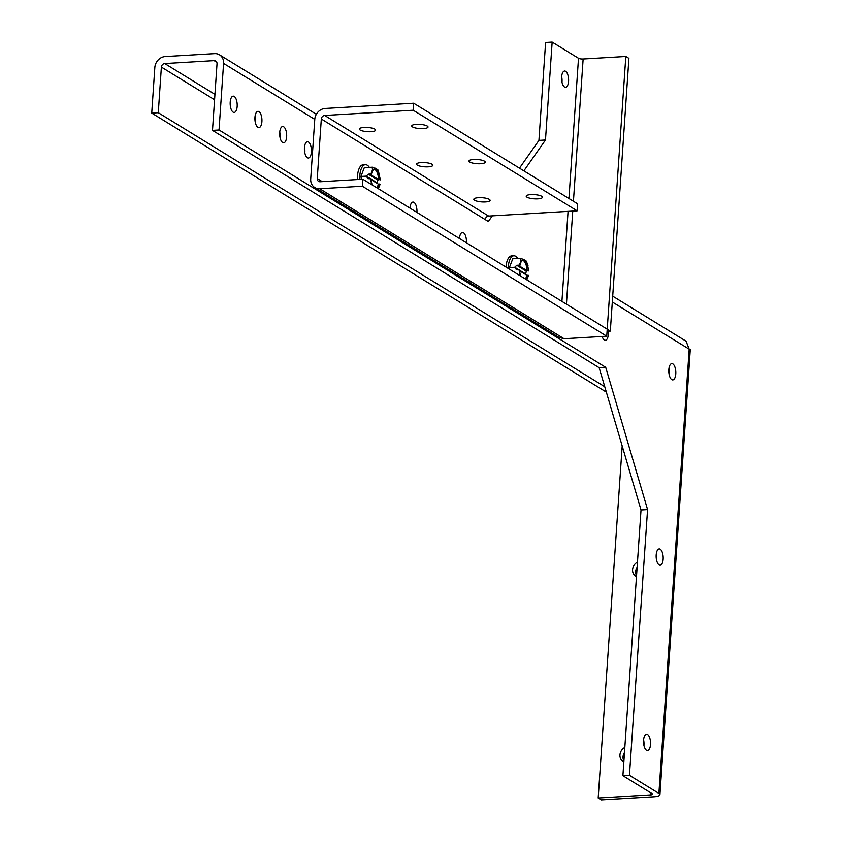 <?xml version="1.0" encoding="UTF-8"?>
<svg xmlns="http://www.w3.org/2000/svg" width="842" height="842" viewBox="0 0 842 842"><rect width="100%" height="100%" fill="white"/><g stroke="black" fill="none" stroke-linecap="round" stroke-linejoin="round"><path stroke-width="1.26" d="M359.755 179.409A15.093 6.462 -93.4 0 1 359.808 175.768A15.093 6.462 -93.4 0 1 365.344 164.653L363.07 164.79A15.093 6.462 86.6 0 0 357.524 175.904A15.093 6.462 86.6 0 0 357.482 179.546M365.344 164.653A15.093 6.462 -93.4 0 1 369.354 167.369M361.386 179.314L360.923 176.452L364.291 167.674L372.248 167.2L377.153 169.326L377.574 170.463M360.923 176.452L366.259 176.136L367.986 178.651L371.143 178.82A10.157 4.347 -93.4 0 0 372.217 184.977M371.448 174.347A10.157 4.347 -93.4 0 1 374.911 169.031A10.157 4.347 -93.4 0 1 379.879 179.525L378.574 179.599L370.133 174.42L371.448 174.347L370.88 174.02L368.291 174.178L366.259 176.136L370.143 178.525M370.88 174.02L372.469 169.968L372.248 167.2M371.669 184.64L370.575 178.493M377.132 183.377L377.795 179.999L379.879 179.525M376.921 187.861A10.157 4.347 86.6 0 0 378.268 184.072L380.068 184.324L378.332 188.724M378.069 170.052L380.373 179.851M379.574 183.998A10.157 4.347 -93.4 0 1 377.774 188.387M378.574 179.599A10.157 4.347 86.6 0 0 374.258 169.179M378.268 184.072L371.185 179.735M368.291 174.178L377.795 179.999M371.154 179.146L376.9 182.672M508.221 268.44A15.093 6.462 -93.4 0 1 508.284 266.903A15.093 6.462 -93.4 0 1 513.831 255.779L511.547 255.915A15.093 6.462 86.6 0 0 506.01 267.04A15.093 6.462 86.6 0 0 506 267.082M513.831 255.779A15.093 6.462 -93.4 0 1 517.83 258.505M509.684 269.345L509.399 267.588L512.767 258.799L520.735 258.326L525.64 260.462L526.05 261.599M509.399 267.588L514.746 267.272L516.472 269.777L519.619 269.956A10.157 4.347 -93.4 0 0 520.703 276.102M519.924 265.472A10.157 4.347 -93.4 0 1 523.387 260.157A10.157 4.347 -93.4 0 1 528.355 270.65L527.05 270.735L518.619 265.556L519.924 265.472L519.356 265.156L516.778 265.304L514.746 267.272L518.619 269.65M519.356 265.156L520.945 261.104L520.735 258.326M520.145 275.766L519.051 269.629M525.608 274.513L526.271 271.135L528.355 270.65M525.397 278.986A10.157 4.347 86.6 0 0 526.745 275.208L528.544 275.46L526.808 279.849M526.555 261.188L528.85 270.977M528.05 275.123A10.157 4.347 -93.4 0 1 526.261 279.512M527.05 270.735A10.157 4.347 86.6 0 0 522.745 260.315M526.745 275.208L519.672 270.861M516.778 265.304L526.271 271.135M519.63 270.271L525.387 273.797M568.571 81.316A8.157 3.494 -93.4 0 1 565.571 87.326A8.157 3.494 -93.4 0 1 561.614 77.054A8.157 3.494 -93.4 0 1 564.614 71.044A8.157 3.494 -93.4 0 1 568.571 81.316M561.982 82.169A8.157 3.494 86.6 0 0 562.024 81.706A8.157 3.494 86.6 0 0 561.656 76.59M459.469 238.518A8.157 3.494 -93.4 0 1 459.469 238.475A8.157 3.494 -93.4 0 1 462.468 232.466A8.157 3.494 -93.4 0 1 466.426 242.738A8.157 3.494 -93.4 0 1 466.426 242.791M409.97 208.142A8.157 3.494 -93.4 0 1 409.98 208.1A8.157 3.494 -93.4 0 1 412.969 202.091A8.157 3.494 -93.4 0 1 416.927 212.363A8.157 3.494 -93.4 0 1 416.927 212.416M412.527 126.91A8.157 2.116 -176.1 0 0 421.589 128.647A8.157 2.116 -176.1 0 0 428.02 127.026A8.157 2.116 -176.1 0 0 427.241 126.037A8.157 2.116 -176.1 0 0 418.169 124.3A8.157 2.116 -176.1 0 0 411.749 125.921A8.157 2.116 -176.1 0 0 412.527 126.91M360.144 130.015A8.157 2.116 -176.1 0 0 369.217 131.752A8.157 2.116 -176.1 0 0 375.637 130.131A8.157 2.116 -176.1 0 0 374.858 129.142A8.157 2.116 -176.1 0 0 365.796 127.395A8.157 2.116 -176.1 0 0 359.366 129.015A8.157 2.116 -176.1 0 0 360.144 130.015M469.752 162.032A8.157 2.116 -176.1 0 0 478.824 163.769A8.157 2.116 -176.1 0 0 485.245 162.148A8.157 2.116 -176.1 0 0 484.466 161.159A8.157 2.116 -176.1 0 0 475.393 159.422A8.157 2.116 -176.1 0 0 468.973 161.043A8.157 2.116 -176.1 0 0 469.752 162.032M417.369 165.137A8.157 2.116 -176.1 0 0 426.441 166.874A8.157 2.116 -176.1 0 0 432.872 165.253A8.157 2.116 -176.1 0 0 432.093 164.264A8.157 2.116 -176.1 0 0 423.021 162.517A8.157 2.116 -176.1 0 0 416.59 164.148A8.157 2.116 -176.1 0 0 417.369 165.137M526.976 197.154A8.157 2.116 -176.1 0 0 536.049 198.901A8.157 2.116 -176.1 0 0 542.469 197.27A8.157 2.116 -176.1 0 0 541.69 196.281A8.157 2.116 -176.1 0 0 532.618 194.544A8.157 2.116 -176.1 0 0 526.197 196.165A8.157 2.116 -176.1 0 0 526.976 197.154M474.593 200.259A8.157 2.116 -176.1 0 0 483.666 201.996A8.157 2.116 -176.1 0 0 490.097 200.375A8.157 2.116 -176.1 0 0 489.318 199.386A8.157 2.116 -176.1 0 0 480.245 197.649A8.157 2.116 -176.1 0 0 473.814 199.27A8.157 2.116 -176.1 0 0 474.593 200.259M492.317 215.868L488.36 221.52L321.318 118.996L317.255 178.578L322.223 181.63M568.95 198.512L578.507 58.277L552.152 42.1L545.479 140.004L523.861 170.852M321.318 118.996A3.484 3.021 121.5 0 1 324.686 115.459L413.201 110.218L413.685 103.219L325.159 108.46A10.736 9.304 -58.5 0 0 314.771 119.385L310.709 178.967A10.736 9.304 -58.5 0 0 314.782 187.545A10.736 9.304 -58.5 0 0 319.686 188.745L362.376 186.219L362.86 179.22L320.171 181.756A3.484 3.021 121.5 0 1 317.255 178.578M413.201 110.218L577.149 210.837L488.634 216.078A3.484 3.021 -58.5 0 0 485.266 219.625M545.479 140.004L538.933 140.393L519.472 168.158M552.152 42.1L545.605 42.489L538.933 140.393M578.507 58.277A3.484 0.905 -176.1 0 0 583.138 59.003L625.817 56.477L628.911 58.372L610.324 331.106L607.082 331.295M459.627 238.623A8.157 3.494 86.6 0 0 459.511 238.012A8.157 3.494 -93.4 0 1 459.627 238.623M410.138 208.248A8.157 3.494 86.6 0 0 410.012 207.637A8.157 3.494 -93.4 0 1 410.138 208.248M362.86 179.22L610.324 331.106M362.376 186.219L606.745 336.2L564.056 338.737L558.635 337.221L314.782 187.545M413.685 103.219L577.633 203.848L577.149 210.837M606.745 336.2L625.817 56.477M230.203 102.166A8.157 3.494 -93.4 0 1 233.202 96.156A8.157 3.494 -93.4 0 1 237.16 106.429A8.157 3.494 -93.4 0 1 234.16 112.439A8.157 3.494 -93.4 0 1 230.203 102.166M230.245 101.703A8.157 3.494 -93.4 0 1 230.613 106.818A8.157 3.494 -93.4 0 1 230.571 107.281M254.947 117.354A8.157 3.494 -93.4 0 1 257.947 111.344A8.157 3.494 -93.4 0 1 261.904 121.627A8.157 3.494 -93.4 0 1 258.915 127.626A8.157 3.494 -93.4 0 1 254.947 117.354M254.989 116.891A8.157 3.494 -93.4 0 1 255.358 122.006A8.157 3.494 -93.4 0 1 255.315 122.469M279.702 132.541A8.157 3.494 -93.4 0 1 282.691 126.532A8.157 3.494 -93.4 0 1 286.648 136.814A8.157 3.494 -93.4 0 1 283.659 142.824A8.157 3.494 -93.4 0 1 279.702 132.541M279.733 132.078A8.157 3.494 -93.4 0 1 280.102 137.204A8.157 3.494 -93.4 0 1 280.07 137.667M304.446 147.729A8.157 3.494 -93.4 0 1 307.435 141.719A8.157 3.494 -93.4 0 1 311.403 152.002A8.157 3.494 -93.4 0 1 308.404 158.012A8.157 3.494 -93.4 0 1 304.446 147.729M304.478 147.266A8.157 3.494 -93.4 0 1 304.846 152.391A8.157 3.494 -93.4 0 1 304.815 152.855M608.313 331.222A8.157 3.494 -93.4 0 1 608.356 334.263A8.157 3.494 -93.4 0 1 605.366 340.273A8.157 3.494 -93.4 0 1 602.135 336.474M668.832 369.627A8.157 3.494 -93.4 0 1 671.821 363.618A8.157 3.494 -93.4 0 1 675.779 373.901A8.157 3.494 -93.4 0 1 672.79 379.91A8.157 3.494 -93.4 0 1 668.832 369.627M668.864 369.164A8.157 3.494 -93.4 0 1 669.232 374.29A8.157 3.494 -93.4 0 1 669.201 374.753M656.192 554.952A8.157 3.494 -93.4 0 1 659.191 548.942A8.157 3.494 -93.4 0 1 663.149 559.225A8.157 3.494 -93.4 0 1 660.149 565.224A8.157 3.494 -93.4 0 1 656.192 554.952M656.234 554.489A8.157 3.494 -93.4 0 1 656.602 559.604A8.157 3.494 -93.4 0 1 656.56 560.067M643.562 740.276A8.157 3.494 -93.4 0 1 646.551 734.266A8.157 3.494 -93.4 0 1 650.519 744.538A8.157 3.494 -93.4 0 1 647.519 750.548A8.157 3.494 -93.4 0 1 643.562 740.276M643.593 739.813A8.157 3.494 -93.4 0 1 643.962 744.928A8.157 3.494 -93.4 0 1 643.93 745.391M622.901 775.724L652.35 793.796A3.484 0.905 3.9 0 1 652.687 794.216A3.484 0.905 3.9 0 1 650.698 794.89L598.188 798.006L601.283 799.9L653.792 796.795A10.736 2.779 -176.1 0 0 659.928 794.711A10.736 2.779 -176.1 0 0 658.897 793.406L629.448 775.335L622.901 775.724L641.025 509.978L599.157 367.701L212.489 130.384L219.036 129.994L223.583 63.413A10.736 9.304 -58.5 0 0 219.509 54.835A10.736 9.304 -58.5 0 0 214.594 53.646L165.232 56.561A10.736 9.304 -58.5 0 0 154.833 67.486L151.728 113.081L158.275 112.702L161.38 67.097A3.484 3.021 121.5 0 1 164.748 63.56L214.121 60.635A3.484 3.021 121.5 0 1 217.025 63.803L212.489 130.384M629.448 775.335L647.572 509.589L641.025 509.978M647.572 509.589L605.703 367.312L599.157 367.701M605.703 367.312L219.036 129.994M659.928 794.711L690.272 349.514L689.188 349.188L686.083 341.21L612.702 296.173M604.756 386.731L158.275 112.702M606.335 392.109L151.728 113.081M598.188 798.006L622.185 445.965M637.468 562.14A8.157 7.062 -58.5 0 0 632.626 569.087A8.157 7.062 -58.5 0 0 635.668 576.117A8.157 7.062 -58.5 0 0 636.489 576.538M624.827 747.464A8.157 7.062 -58.5 0 0 619.996 754.411A8.157 7.062 -58.5 0 0 623.038 761.442A8.157 7.062 -58.5 0 0 623.848 761.863M637.12 567.192A8.157 7.062 -58.5 0 0 636.541 575.665M624.49 752.516A8.157 7.062 -58.5 0 0 623.911 760.989M372.469 169.968L375.279 168.179M377.153 169.326L379.51 174.294M371.28 173.063L371.069 174.115M380.258 179.756L380.195 178.536M370.827 179.809L370.764 178.588M379.742 185.282L379.952 184.23M520.945 261.104L523.766 259.315M525.64 260.462L527.997 265.419M519.767 264.188L519.546 265.241M528.734 270.882L528.681 269.661M519.303 270.945L519.24 269.724M528.218 276.418L528.439 275.366M561.93 301.415L568.066 211.374M324.686 115.459L488.634 216.078M583.138 59.003L573.434 201.27M572.76 211.1L566.424 304.162M564.056 338.737L319.686 188.745M216.773 62.266L214.121 60.635M650.698 794.89L650.834 792.859M223.583 63.413L314.771 119.385M612.302 302.004L689.188 349.188L658.897 793.406M214.952 94.367L164.748 63.56M214.584 99.756L161.38 67.097M316.339 114.27L219.509 54.835"/></g></svg>
